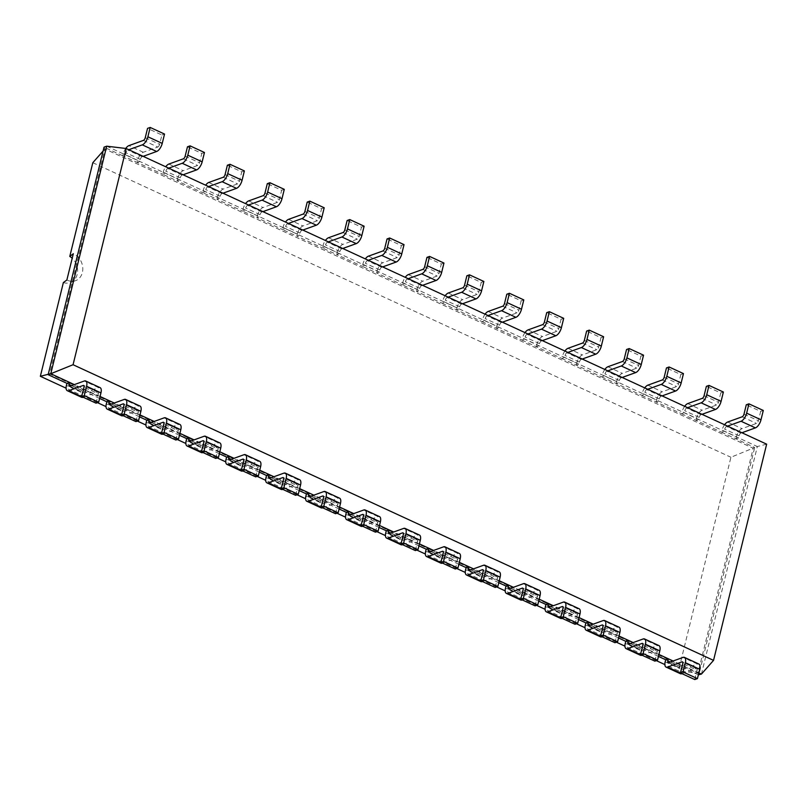 <?xml version="1.0" encoding="UTF-8"?>
<svg xmlns="http://www.w3.org/2000/svg" width="807" height="807" viewBox="0 0 807 807"><rect width="100%" height="100%" fill="white"/><g stroke="black" fill="none" stroke-linecap="round" stroke-linejoin="round"><path stroke-width="0.61" stroke-dasharray="4.04 3.03" d="M100.078 396.489L74.335 384.606M139.994 414.909L114.251 403.026M179.911 433.339L154.167 421.456M219.827 451.769L194.084 439.886M259.743 470.188L234 458.305M299.659 488.618L273.916 476.735M339.576 507.048L313.832 495.165M379.502 525.468L353.759 513.585M419.418 543.898L393.675 532.015M459.334 562.328L433.591 550.435M499.251 580.747L473.507 568.864M539.167 599.177L513.423 587.294M579.083 617.597L553.34 605.714M618.999 636.027L593.256 624.144M658.916 654.457L633.172 642.574M698.832 672.877L673.088 660.994M766.65 444.163L757.339 446.543L701.444 674.087M106.685 146.188L757.339 446.543L754.706 447.492L698.812 675.035L697.954 673.179L49.661 373.913L104.91 148.992L753.203 448.258L697.954 673.179L678.465 670.859L664.857 664.575M698.358 674.823L680.049 666.37L682.682 665.422L682.167 667.51A2.451 1.089 -65.2 0 0 682.46 669.255A2.451 1.089 -65.2 0 0 682.944 669.255L697.409 664.04A7.354 3.268 114.8 0 1 698.852 664.03M99.604 398.426L81.285 389.983L83.928 389.024L83.414 391.113A2.451 1.089 -65.2 0 0 83.696 392.868A2.451 1.089 -65.2 0 0 84.18 392.858L98.646 387.642A7.354 3.268 114.8 0 1 100.088 387.632M658.441 656.404L640.133 647.95L642.765 647.002L642.251 649.08A2.451 1.089 -65.2 0 0 642.543 650.835A2.451 1.089 -65.2 0 0 643.028 650.825L657.493 645.62A7.354 3.268 114.8 0 1 658.936 645.6M139.52 416.856L121.211 408.403L123.844 407.454L123.33 409.542A2.451 1.089 -65.2 0 0 123.622 411.288A2.451 1.089 -65.2 0 0 124.096 411.288L138.562 406.072A7.354 3.268 114.8 0 1 140.015 406.062M618.525 637.974L600.216 629.521L602.849 628.572L602.335 630.65A2.451 1.089 -65.2 0 0 602.627 632.406A2.451 1.089 -65.2 0 0 603.111 632.406L617.567 627.19A7.354 3.268 114.8 0 1 619.019 627.18M179.436 435.286L161.128 426.832L163.76 425.884L163.246 427.962A2.451 1.089 -65.2 0 0 163.539 429.717A2.451 1.089 -65.2 0 0 164.013 429.717L178.478 424.502A7.354 3.268 114.8 0 1 179.931 424.492M578.609 619.544L560.3 611.091L562.933 610.142L562.418 612.231A2.451 1.089 -65.2 0 0 562.711 613.976A2.451 1.089 -65.2 0 0 563.185 613.976L577.651 608.76A7.354 3.268 114.8 0 1 579.103 608.75M219.353 453.705L201.044 445.262L203.677 444.304L203.162 446.392A2.451 1.089 -65.2 0 0 203.455 448.147A2.451 1.089 -65.2 0 0 203.939 448.137L218.394 442.922A7.354 3.268 114.8 0 1 219.847 442.912M538.693 601.124L520.384 592.671L523.017 591.723L522.502 593.801A2.451 1.089 -65.2 0 0 522.795 595.556A2.451 1.089 -65.2 0 0 523.269 595.546L537.734 590.341A7.354 3.268 114.8 0 1 539.187 590.321M259.269 472.135L240.96 463.682L243.593 462.734L243.078 464.822A2.451 1.089 -65.2 0 0 243.371 466.567A2.451 1.089 -65.2 0 0 243.855 466.567L258.321 461.352A7.354 3.268 114.8 0 1 259.763 461.342M498.776 582.694L480.458 574.241L483.1 573.293L482.586 575.371A2.451 1.089 -65.2 0 0 482.868 577.126A2.451 1.089 -65.2 0 0 483.353 577.126L497.818 571.911A7.354 3.268 114.8 0 1 499.261 571.901M299.185 490.565L280.876 482.112L283.509 481.164L282.995 483.242A2.451 1.089 -65.2 0 0 283.287 484.997A2.451 1.089 -65.2 0 0 283.771 484.997L298.237 479.782A7.354 3.268 114.8 0 1 299.679 479.762M458.85 564.264L440.541 555.811L443.174 554.863L442.67 556.951A2.451 1.089 -65.2 0 0 442.952 558.706A2.451 1.089 -65.2 0 0 443.436 558.696L457.902 553.481A7.354 3.268 114.8 0 1 459.344 553.471M339.101 508.985L320.793 500.532L323.425 499.583L322.911 501.672A2.451 1.089 -65.2 0 0 323.203 503.427A2.451 1.089 -65.2 0 0 323.688 503.417L338.153 498.201A7.354 3.268 114.8 0 1 339.596 498.191M418.934 545.845L400.625 537.391L403.258 536.443L402.754 538.521A2.451 1.089 -65.2 0 0 403.036 540.276A2.451 1.089 -65.2 0 0 403.52 540.266L417.986 535.061A7.354 3.268 114.8 0 1 419.428 535.041M379.018 527.415L360.709 518.962L363.342 518.013L362.837 520.101A2.451 1.089 -65.2 0 0 363.12 521.847A2.451 1.089 -65.2 0 0 363.604 521.847L378.069 516.631A7.354 3.268 114.8 0 1 379.512 516.621M103.094 151.06L104.91 148.992L104.053 147.136L122.815 155.801L125.448 154.853L125.963 152.765A2.451 1.089 114.8 0 1 127.829 150.072L128.797 149.719M741.915 432.744L740.947 433.097A2.451 1.089 114.8 0 0 739.081 435.79L738.576 437.878L735.944 438.826L754.706 447.492L730.93 457.266L678.465 670.859M143.162 156.356L142.193 156.699A2.451 1.089 114.8 0 0 140.327 159.403L139.813 161.481L137.18 162.429L162.732 174.231L165.364 173.273L165.879 171.195A2.451 1.089 114.8 0 1 167.745 168.502L168.713 168.149M701.999 414.324L701.031 414.667A2.451 1.089 114.8 0 0 699.165 417.37L698.66 419.448L696.017 420.397L721.579 432.199L724.212 431.251L724.716 429.163A2.451 1.089 114.8 0 1 726.582 426.469L727.551 426.116M183.078 174.776L182.11 175.129A2.451 1.089 114.8 0 0 180.243 177.822L179.729 179.911L177.096 180.859L202.648 192.651L205.281 191.703L205.795 189.625A2.451 1.089 114.8 0 1 207.661 186.921L208.63 186.578M662.083 395.894L661.115 396.247A2.451 1.089 114.8 0 0 659.248 398.94L658.734 401.029L656.101 401.977L681.663 413.769L684.296 412.821L684.8 410.733A2.451 1.089 114.8 0 1 686.666 408.039L687.635 407.686M222.994 193.206L222.026 193.559A2.451 1.089 114.8 0 0 220.16 196.252L219.645 198.33L217.012 199.289L242.564 211.081L245.207 210.133L245.711 208.045A2.451 1.089 114.8 0 1 247.578 205.351L248.546 204.998M622.167 377.464L621.198 377.817A2.451 1.089 114.8 0 0 619.332 380.511L618.818 382.599L616.185 383.547L641.736 395.339L644.379 394.391L644.884 392.313A2.451 1.089 114.8 0 1 646.75 389.61L647.718 389.267M262.911 211.636L261.942 211.979A2.451 1.089 114.8 0 0 260.076 214.682L259.561 216.76L256.929 217.708L282.49 229.511L285.123 228.552L285.628 226.474A2.451 1.089 114.8 0 1 287.494 223.781L288.462 223.428M582.251 359.044L581.282 359.387A2.451 1.089 114.8 0 0 579.416 362.091L578.901 364.169L576.269 365.117L601.82 376.919L604.453 375.971L604.968 373.883A2.451 1.089 114.8 0 1 606.834 371.19L607.802 370.837M302.827 230.056L301.858 230.409A2.451 1.089 114.8 0 0 299.992 233.102L299.488 235.19L296.845 236.138L322.407 247.931L325.039 246.982L325.544 244.904A2.451 1.089 114.8 0 1 327.41 242.201L328.378 241.858M542.334 340.615L541.366 340.968A2.451 1.089 114.8 0 0 539.5 343.661L538.985 345.749L536.352 346.697L561.904 358.49L564.537 357.541L565.051 355.463A2.451 1.089 114.8 0 1 566.918 352.76L567.886 352.407M342.743 248.485L341.775 248.828A2.451 1.089 114.8 0 0 339.908 251.532L339.404 253.61L336.771 254.568L362.323 266.36L364.956 265.412L365.47 263.324A2.451 1.089 114.8 0 1 367.326 260.631L368.295 260.278M502.418 322.185L501.44 322.538A2.451 1.089 114.8 0 0 499.583 325.241L499.069 327.319L496.436 328.267L521.988 340.06L524.621 339.111L525.135 337.033A2.451 1.089 114.8 0 1 527.001 334.33L527.97 333.987M382.659 266.915L381.691 267.258A2.451 1.089 114.8 0 0 379.825 269.962L379.32 272.04L376.687 272.988L402.239 284.78L404.872 283.832L405.386 281.754A2.451 1.089 114.8 0 1 407.242 279.051L408.211 278.708M462.492 303.765L461.523 304.108A2.451 1.089 114.8 0 0 459.667 306.811L459.153 308.889L456.52 309.838L482.072 321.64L484.704 320.692L485.219 318.604A2.451 1.089 114.8 0 1 487.085 315.91L488.053 315.557M422.575 285.335L421.607 285.688A2.451 1.089 114.8 0 0 419.751 288.381L419.237 290.47L416.604 291.418L442.155 303.21L444.788 302.262L445.303 300.184A2.451 1.089 114.8 0 1 447.159 297.48L448.127 297.137M681.986 673.653L696.31 668.489A2.451 1.089 114.8 0 1 696.794 668.489A2.451 1.089 114.8 0 1 697.087 670.234L682.722 663.606M665.684 659.743L680.049 666.37L679.534 668.458A7.354 3.268 -65.2 0 0 680.402 673.714M694.797 679.565L697.087 670.234M48.158 374.69L49.661 373.913L48.259 374.277M83.222 397.256L97.556 392.091A2.451 1.089 114.8 0 1 98.04 392.091A2.451 1.089 114.8 0 1 98.323 393.836L83.958 387.209M66.931 383.345L81.285 389.983L80.781 392.061A7.354 3.268 -65.2 0 0 81.648 397.316M96.033 403.167L98.323 393.836M642.069 655.223L656.394 650.059A2.451 1.089 114.8 0 1 656.878 650.059A2.451 1.089 114.8 0 1 657.17 651.814L642.806 645.176M625.768 641.313L640.133 647.95L639.618 650.028A7.354 3.268 -65.2 0 0 640.486 655.284M654.881 661.135L657.17 651.814M123.138 415.686L137.472 410.521A2.451 1.089 114.8 0 1 137.957 410.511A2.451 1.089 114.8 0 1 138.239 412.266L123.874 405.639M106.847 401.775L121.211 408.403L120.697 410.491A7.354 3.268 -65.2 0 0 121.564 415.746M135.949 421.597L138.239 412.266M602.153 636.804L616.477 631.639A2.451 1.089 114.8 0 1 616.962 631.629A2.451 1.089 114.8 0 1 617.254 633.384L602.89 626.757M585.852 622.893L600.216 629.521L599.702 631.609A7.354 3.268 -65.2 0 0 600.569 636.864M614.954 642.715L617.254 633.384M163.064 434.105L177.389 428.941A2.451 1.089 114.8 0 1 177.873 428.941A2.451 1.089 114.8 0 1 178.165 430.696L163.801 424.058M146.763 420.205L161.128 426.832L160.613 428.91A7.354 3.268 -65.2 0 0 161.481 434.166M175.865 440.027L178.165 430.696M562.237 618.374L576.561 613.209A2.451 1.089 114.8 0 1 577.045 613.209A2.451 1.089 114.8 0 1 577.338 614.954L562.973 608.327M545.936 604.463L560.3 611.091L559.786 613.179A7.354 3.268 -65.2 0 0 560.653 618.434M575.038 624.285L577.338 614.954M202.981 452.535L217.305 447.371A2.451 1.089 114.8 0 1 217.789 447.371A2.451 1.089 114.8 0 1 218.082 449.116L203.717 442.488M186.679 438.625L201.044 445.262L200.529 447.34A7.354 3.268 -65.2 0 0 201.397 452.596M215.782 458.447L218.082 449.116M522.321 599.944L536.645 594.779A2.451 1.089 114.8 0 1 537.129 594.779A2.451 1.089 114.8 0 1 537.412 596.534L523.047 589.897M506.019 586.033L520.384 592.671L519.869 594.749A7.354 3.268 -65.2 0 0 520.737 600.005M535.122 605.855L537.412 596.534M242.897 470.965L257.221 465.8A2.451 1.089 114.8 0 1 257.705 465.79A2.451 1.089 114.8 0 1 257.998 467.546L243.633 460.918M226.596 457.055L240.96 463.682L240.446 465.77A7.354 3.268 -65.2 0 0 241.313 471.026M255.708 476.876L257.998 467.546M482.394 581.524L496.729 576.359A2.451 1.089 114.8 0 1 497.213 576.349A2.451 1.089 114.8 0 1 497.495 578.105L483.131 571.477M466.103 567.614L480.458 574.241L479.953 576.329A7.354 3.268 -65.2 0 0 480.821 581.585M495.205 587.435L497.495 578.105M282.813 489.385L297.137 484.22A2.451 1.089 114.8 0 1 297.622 484.22A2.451 1.089 114.8 0 1 297.914 485.975L283.55 479.338M266.512 475.484L280.876 482.112L280.362 484.19A7.354 3.268 -65.2 0 0 281.229 489.445M295.624 495.306L297.914 485.975M442.478 563.094L456.812 557.93A2.451 1.089 114.8 0 1 457.297 557.93A2.451 1.089 114.8 0 1 457.579 559.675L443.214 553.047M426.177 549.184L440.541 555.811L440.037 557.899A7.354 3.268 -65.2 0 0 440.904 563.155M455.289 569.006L457.579 559.675M322.729 507.815L337.054 502.65A2.451 1.089 114.8 0 1 337.538 502.65A2.451 1.089 114.8 0 1 337.83 504.395L323.466 497.768M306.428 493.904L320.793 500.532L320.278 502.62A7.354 3.268 -65.2 0 0 321.146 507.875M335.541 513.726L337.83 504.395M402.562 544.664L416.896 539.5A2.451 1.089 114.8 0 1 417.37 539.5A2.451 1.089 114.8 0 1 417.663 541.255L403.298 534.617M386.26 530.754L400.625 537.391L400.121 539.469A7.354 3.268 -65.2 0 0 400.978 544.725M415.373 550.586L417.663 541.255M362.646 526.245L376.98 521.08A2.451 1.089 114.8 0 1 377.454 521.07A2.451 1.089 114.8 0 1 377.747 522.825L363.382 516.198M346.344 512.334L360.709 518.962L360.194 521.05A7.354 3.268 -65.2 0 0 361.062 526.305M375.457 532.156L377.747 522.825M143.384 140.408L157.748 147.045L143.283 152.251A7.354 3.268 114.8 0 0 137.694 160.351L137.18 162.429L122.815 155.801L123.33 153.713A7.354 3.268 114.8 0 1 125.731 148.458M724.575 424.744A7.354 3.268 114.8 0 0 722.083 430.111L736.448 436.748A7.354 3.268 114.8 0 1 742.037 428.648L756.502 423.433A2.451 1.089 -65.2 0 0 758.368 420.74L760.658 411.409L746.293 404.781M763.291 410.46L760.658 411.409M736.448 436.748L735.944 438.826L721.579 432.199L722.083 430.111M157.748 147.045A2.451 1.089 -65.2 0 0 159.604 144.342L161.904 135.011L147.54 128.384M164.537 134.063L161.904 135.011M163.246 172.143L177.611 178.771L177.096 180.859L162.732 174.231L163.246 172.143A7.354 3.268 114.8 0 1 165.728 166.777M684.659 406.314A7.354 3.268 114.8 0 0 682.167 411.691L696.532 418.319A7.354 3.268 114.8 0 1 702.12 410.228L716.586 405.013A2.451 1.089 -65.2 0 0 718.452 402.31L720.742 392.979L706.377 386.351M723.375 392.031L720.742 392.979M696.532 418.319L696.017 420.397L681.663 413.769L682.167 411.691M177.611 178.771A7.354 3.268 114.8 0 1 183.199 170.68L197.665 165.465A2.451 1.089 -65.2 0 0 199.521 162.772L201.821 153.441L187.456 146.813M204.453 152.493L201.821 153.441M203.162 190.573L217.527 197.201L217.012 199.289L202.648 192.651L203.162 190.573A7.354 3.268 114.8 0 1 205.644 185.196M644.732 387.885A7.354 3.268 114.8 0 0 642.251 393.261L656.616 399.889A7.354 3.268 114.8 0 1 662.204 391.798L676.669 386.583A2.451 1.089 -65.2 0 0 678.536 383.89L680.826 374.559L666.461 367.931M683.458 373.611L680.826 374.559M656.616 399.889L656.101 401.977L641.736 395.339L642.251 393.261M217.527 197.201A7.354 3.268 114.8 0 1 223.115 189.11L237.581 183.895A2.451 1.089 -65.2 0 0 239.447 181.202L241.737 171.871L227.372 165.233M244.37 170.923L241.737 171.871M243.078 208.993L257.443 215.63L256.929 217.708L242.564 211.081L243.078 208.993A7.354 3.268 114.8 0 1 245.56 203.626M604.816 369.465A7.354 3.268 114.8 0 0 602.335 374.831L616.699 381.469A7.354 3.268 114.8 0 1 622.288 373.369L636.753 368.153A2.451 1.089 -65.2 0 0 638.619 365.46L640.909 356.129L626.545 349.502M643.542 355.181L640.909 356.129M616.699 381.469L616.185 383.547L601.82 376.919L602.335 374.831M257.443 215.63A7.354 3.268 114.8 0 1 263.032 207.53L277.497 202.325A2.451 1.089 -65.2 0 0 279.363 199.622L281.653 190.291L267.288 183.663M284.286 189.342L281.653 190.291M282.995 227.423L297.359 234.05L296.845 236.138L282.49 229.511L282.995 227.423A7.354 3.268 114.8 0 1 285.486 222.046M564.9 351.035A7.354 3.268 114.8 0 0 562.418 356.412L576.783 363.039A7.354 3.268 114.8 0 1 582.372 354.949L596.837 349.734A2.451 1.089 -65.2 0 0 598.693 347.03L600.993 337.709L586.628 331.072M603.626 336.751L600.993 337.709M576.783 363.039L576.269 365.117L561.904 358.49L562.418 356.412M297.359 234.05A7.354 3.268 114.8 0 1 302.948 225.96L317.413 220.745A2.451 1.089 -65.2 0 0 319.279 218.051L321.569 208.72L307.205 202.093M324.202 207.772L321.569 208.72M322.911 245.853L337.276 252.48L336.771 254.568L322.407 247.931L322.911 245.853A7.354 3.268 114.8 0 1 325.403 240.476M524.984 332.605A7.354 3.268 114.8 0 0 522.502 337.982L536.867 344.609A7.354 3.268 114.8 0 1 542.455 336.519L556.921 331.304A2.451 1.089 -65.2 0 0 558.777 328.61L561.077 319.279L546.712 312.652M563.71 318.331L561.077 319.279M536.867 344.609L536.352 346.697L521.988 340.06L522.502 337.982M337.276 252.48A7.354 3.268 114.8 0 1 342.864 244.39L357.33 239.175A2.451 1.089 -65.2 0 0 359.196 236.471L361.486 227.15L347.121 220.513M364.118 226.202L361.486 227.15M362.827 264.272L377.192 270.91L376.687 272.988L362.323 266.36L362.827 264.272A7.354 3.268 114.8 0 1 365.319 258.906M485.068 314.185A7.354 3.268 114.8 0 0 482.586 319.552L496.951 326.189A7.354 3.268 114.8 0 1 502.539 318.089L517.005 312.874A2.451 1.089 -65.2 0 0 518.861 310.181L521.151 300.85L506.796 294.222M523.793 299.901L521.151 300.85M496.951 326.189L496.436 328.267L482.072 321.64L482.586 319.552M377.192 270.91A7.354 3.268 114.8 0 1 382.78 262.81L397.246 257.604A2.451 1.089 -65.2 0 0 399.112 254.901L401.402 245.57L387.037 238.943M404.035 244.622L401.402 245.57M402.754 282.702L417.108 289.33L416.604 291.418L402.239 284.78L402.754 282.702A7.354 3.268 114.8 0 1 405.235 277.326M445.151 295.755A7.354 3.268 114.8 0 0 442.67 301.132L457.034 307.76A7.354 3.268 114.8 0 1 462.623 299.669L477.088 294.454A2.451 1.089 -65.2 0 0 478.944 291.751L481.234 282.43L466.87 275.792M483.867 281.472L481.234 282.43M457.034 307.76L456.52 309.838L442.155 303.21L442.67 301.132M417.108 289.33A7.354 3.268 114.8 0 1 422.707 281.24L437.162 276.024A2.451 1.089 -65.2 0 0 439.028 273.331L441.318 264L426.953 257.372M443.951 263.052L441.318 264M656.303 660.62L624.941 646.145M616.387 642.201L585.014 627.715M576.47 623.771L545.098 609.295M536.554 605.341L505.182 590.865M496.638 586.921L465.266 572.435M456.722 568.491L425.35 554.016M416.795 550.061L385.433 535.586M376.879 531.642L345.517 517.156M336.963 513.212L305.601 498.736M297.047 494.792L265.685 480.306M257.13 476.362L225.768 461.876M217.214 457.932L185.842 443.457M177.298 439.512L145.926 425.027M137.382 421.083L106.01 406.597M97.465 402.653L66.093 388.177M92.815 162.701L730.93 457.266M63.37 282.561A14.486 11.893 70.2 0 0 70.31 282.581A14.486 11.893 70.2 0 0 77.19 274.39A14.486 11.893 70.2 0 0 72.216 258.24M66.87 279.979A14.486 11.893 70.2 0 0 75.495 280.715A14.486 11.893 70.2 0 0 82.375 272.524A14.486 11.893 70.2 0 0 73.316 253.741M670.274 662.012L682.167 667.51M71.51 385.615L83.414 391.113M630.358 643.593L642.251 649.08M111.427 404.045L123.33 409.542M590.442 625.163L602.335 630.65M151.343 422.475L163.246 427.962M550.515 606.733L562.418 612.231M191.269 440.894L203.162 446.392M510.599 588.313L522.502 593.801M231.185 459.324L243.078 464.822M470.683 569.883L482.586 575.371M271.102 477.754L282.995 483.242M430.767 551.453L442.67 556.951M311.018 496.174L322.911 501.672M390.85 533.034L402.754 538.521M350.934 514.604L362.837 520.101M140.327 159.403L125.963 152.765M739.081 435.79L724.716 429.163M180.243 177.822L165.879 171.195M699.165 417.37L684.8 410.733M220.16 196.252L205.795 189.625M659.248 398.94L644.884 392.313M260.076 214.682L245.711 208.045M619.332 380.511L604.968 373.883M299.992 233.102L285.628 226.474M579.416 362.091L565.051 355.463M339.908 251.532L325.544 244.904M539.5 343.661L525.135 337.033M379.825 269.962L365.47 263.324M499.583 325.241L485.219 318.604M419.751 288.381L405.386 281.754M459.667 306.811L445.303 300.184M668.579 662.628L682.944 669.255M69.816 386.23L84.18 392.858M628.663 644.198L643.028 650.825M109.732 404.66L124.096 411.288M588.747 625.768L603.111 632.406M149.658 423.08L164.013 429.717M548.831 607.348L563.185 613.976M189.574 441.51L203.939 448.137M508.904 588.918L523.269 595.546M229.491 459.94L243.855 466.567M468.988 570.488L483.353 577.126M269.407 478.359L283.771 484.997M429.072 552.069L443.436 558.696M309.323 496.789L323.688 503.417M389.156 533.639L403.52 540.266M349.239 515.219L363.604 521.847M142.193 156.699L127.829 150.072M740.947 433.097L726.582 426.469M182.11 175.129L167.745 168.502M701.031 414.667L686.666 408.039M222.026 193.559L207.661 186.921M661.115 396.247L646.75 389.61M261.942 211.979L247.578 205.351M621.198 377.817L606.834 371.19M301.858 230.409L287.494 223.781M581.282 359.387L566.918 352.76M341.775 248.828L327.41 242.201M541.366 340.968L527.001 334.33M381.691 267.258L367.326 260.631M501.44 322.538L487.085 315.91M421.607 285.688L407.242 279.051M461.523 304.108L447.159 297.48M696.31 668.489L682.742 662.224M697.409 664.04L683.045 657.412M665.17 661.831L679.534 668.458M97.556 392.091L83.978 385.827M80.781 392.061L66.416 385.433M98.646 387.642L84.281 381.015M656.394 650.059L642.826 643.794M657.493 645.62L643.129 638.983M639.618 650.028L625.254 643.401M137.472 410.521L123.905 404.257M120.697 410.491L106.332 403.853M138.562 406.072L124.197 399.445M616.477 631.639L602.91 625.375M617.567 627.19L603.212 620.563M599.702 631.609L585.337 624.971M177.389 428.941L163.821 422.676M160.613 428.91L146.249 422.283M178.478 424.502L164.114 417.865M576.561 613.209L562.993 606.945M577.651 608.76L563.286 602.133M559.786 613.179L545.421 606.551M217.305 447.371L203.737 441.106M200.529 447.34L186.165 440.713M218.394 442.922L204.04 436.294M536.645 594.779L523.077 588.515M537.734 590.341L523.37 583.703M519.869 594.749L505.505 588.121M257.221 465.8L243.653 459.536M240.446 465.77L226.081 459.133M258.321 461.352L243.956 454.724M496.729 576.359L483.151 570.095M497.818 571.911L483.454 565.283M479.953 576.329L465.589 569.692M297.137 484.22L283.57 477.956M280.362 484.19L265.997 477.562M298.237 479.782L283.872 473.144M456.812 557.93L443.235 551.665M457.902 553.481L443.537 546.853M440.037 557.899L425.672 551.272M337.054 502.65L323.486 496.386M320.278 502.62L305.914 495.992M338.153 498.201L323.789 491.574M416.896 539.5L403.318 533.235M417.986 535.061L403.621 528.424M400.121 539.469L385.756 532.842M376.98 521.08L363.402 514.816M360.194 521.05L345.84 514.412M378.069 516.631L363.705 510.004M145.24 137.715L159.604 144.342M137.694 160.351L123.33 153.713M143.283 152.251L128.918 145.623M742.137 416.805L756.502 423.433M727.672 422.021L742.037 428.648M744.004 414.112L758.368 420.74M183.3 158.838L197.665 165.465M185.166 156.144L199.521 162.772M168.834 164.053L183.199 170.68M702.221 398.376L716.586 405.013M687.756 403.591L702.12 410.228M704.087 395.682L718.452 402.31M223.216 177.268L237.581 183.895M225.082 174.564L239.447 181.202M208.751 182.473L223.115 189.11M662.305 379.956L676.669 386.583M647.839 385.171L662.204 391.798M664.171 377.252L678.536 383.89M263.132 195.687L277.497 202.325M264.999 192.994L279.363 199.622M248.667 200.903L263.032 207.53M622.389 361.526L636.753 368.153M607.923 366.741L622.288 373.369M624.255 358.833L638.619 365.46M303.049 214.117L317.413 220.745M304.915 211.424L319.279 218.051M288.583 219.333L302.948 225.96M582.472 343.096L596.837 349.734M568.007 348.311L582.372 354.949M584.339 340.403L598.693 347.03M342.965 232.547L357.33 239.175M344.831 229.844L359.196 236.471M328.499 237.752L342.864 244.39M542.556 324.676L556.921 331.304M528.091 329.892L542.455 336.519M544.412 321.973L558.777 328.61M382.881 250.967L397.246 257.604M384.747 248.274L399.112 254.901M368.416 256.182L382.78 262.81M502.64 306.246L517.005 312.874M488.174 311.462L502.539 318.089M504.496 303.553L518.861 310.181M422.797 269.397L437.162 276.024M424.664 266.693L439.028 273.331M408.342 274.612L422.707 281.24M462.724 287.827L477.088 294.454M448.258 293.032L462.623 299.669M464.58 285.123L478.944 291.751M668.095 662.628L682.46 669.255M69.341 386.23L83.696 392.868M628.179 644.198L642.543 650.835M109.258 404.66L123.622 411.288M588.263 625.778L602.627 632.406M149.174 423.09L163.539 429.717M548.346 607.348L562.711 613.976M189.09 441.51L203.455 448.147M508.43 588.928L522.795 595.556M229.006 459.94L243.371 466.567M468.514 570.499L482.868 577.126M268.923 478.369L283.287 484.997M428.588 552.069L442.952 558.706M308.839 496.789L323.203 503.427M388.671 533.649L403.036 540.276M348.755 515.219L363.12 521.847M696.794 668.489L682.429 661.851M98.04 392.091L83.676 385.453M656.878 650.059L642.513 643.431M137.957 410.511L123.592 403.883M616.962 631.629L602.597 625.001M177.873 428.941L163.508 422.313M577.045 613.209L562.681 606.571M217.789 447.371L203.425 440.733M537.129 594.779L522.765 588.152M257.705 465.79L243.341 459.163M497.213 576.349L482.848 569.722M297.622 484.22L283.257 477.593M457.297 557.93L442.932 551.292M337.538 502.65L323.173 496.012M417.37 539.5L403.016 532.872M377.454 521.07L363.089 514.442M70.31 282.581L75.495 280.715"/><path stroke-width="1.21" d="M713.539 660.378L73.064 364.724L126.174 148.508L766.65 444.163L713.539 660.378L701.444 674.087L698.832 672.877M73.064 364.724L50.791 373.732L106.685 146.188L104.053 147.136L48.158 374.69L50.791 373.732L69.563 382.397L66.931 383.345L48.158 374.69M74.335 384.606L69.563 382.397L69.049 384.485A2.451 1.089 -65.2 0 0 69.341 386.23A2.451 1.089 -65.2 0 0 69.816 386.23L84.281 381.015A7.354 3.268 114.8 0 1 85.734 381.005A7.354 3.268 114.8 0 1 86.591 386.26L84.301 395.591L81.668 396.54L96.033 403.167L98.666 402.219L100.956 392.888L86.591 386.26M114.251 403.026L100.078 396.489M154.167 421.456L139.994 414.909M194.084 439.886L179.911 433.339M234 458.305L219.827 451.769M273.916 476.735L259.743 470.188M313.832 495.165L299.659 488.618M353.759 513.585L339.576 507.048M393.675 532.015L379.502 525.468M433.591 550.435L419.418 543.898M473.507 568.864L459.334 562.328M513.423 587.294L499.251 580.747M553.34 605.714L539.167 599.177M593.256 624.144L579.083 617.597M633.172 642.574L618.999 636.027M673.088 660.994L658.916 654.457M126.174 148.508L106.685 146.188M701.444 674.087L698.358 674.823M684.487 657.402A7.354 3.268 114.8 0 1 685.355 662.658L683.065 671.989L697.43 678.616L699.719 669.285A7.354 3.268 114.8 0 0 698.852 664.03L684.487 657.402A7.354 3.268 114.8 0 0 683.045 657.412L668.579 662.628A2.451 1.089 -65.2 0 1 668.095 662.628A2.451 1.089 -65.2 0 1 667.803 660.872L668.317 658.794L665.684 659.743L658.441 656.404M125.65 399.435A7.354 3.268 114.8 0 1 126.517 404.69L124.217 414.021L138.582 420.649L140.872 411.318A7.354 3.268 114.8 0 0 140.015 406.062L125.65 399.435A7.354 3.268 114.8 0 0 124.197 399.445L109.732 404.66A2.451 1.089 -65.2 0 1 109.258 404.66A2.451 1.089 -65.2 0 1 108.965 402.905L109.48 400.827L106.847 401.775L99.604 398.426M644.571 638.973A7.354 3.268 114.8 0 1 645.439 644.228L643.149 653.559L657.513 660.187L659.803 650.856A7.354 3.268 114.8 0 0 658.936 645.6L644.571 638.973A7.354 3.268 114.8 0 0 643.129 638.983L628.663 644.198A2.451 1.089 -65.2 0 1 628.179 644.198A2.451 1.089 -65.2 0 1 627.886 642.453L628.401 640.365L625.768 641.313L618.525 637.974M165.566 417.855A7.354 3.268 114.8 0 1 166.434 423.11L164.134 432.441L178.498 439.069L180.798 429.748A7.354 3.268 114.8 0 0 179.931 424.492L165.566 417.855A7.354 3.268 114.8 0 0 164.114 417.865L149.658 423.08A2.451 1.089 -65.2 0 1 149.174 423.09A2.451 1.089 -65.2 0 1 148.881 421.335L149.396 419.247L146.763 420.205L139.52 416.856M604.655 620.543A7.354 3.268 114.8 0 1 605.522 625.798L603.233 635.129L617.597 641.767L619.887 632.436A7.354 3.268 114.8 0 0 619.019 627.18L604.655 620.543A7.354 3.268 114.8 0 0 603.212 620.563L588.747 625.768A2.451 1.089 -65.2 0 1 588.263 625.778A2.451 1.089 -65.2 0 1 587.97 624.023L588.485 621.945L585.852 622.893L578.609 619.544M205.482 436.284A7.354 3.268 114.8 0 1 206.35 441.54L204.06 450.871L218.425 457.498L220.715 448.167A7.354 3.268 114.8 0 0 219.847 442.912L205.482 436.284A7.354 3.268 114.8 0 0 204.04 436.294L189.574 441.51A2.451 1.089 -65.2 0 1 189.09 441.51A2.451 1.089 -65.2 0 1 188.798 439.765L189.312 437.676L186.679 438.625L179.436 435.286M564.739 602.123A7.354 3.268 114.8 0 1 565.606 607.378L563.316 616.709L577.671 623.337L579.971 614.006A7.354 3.268 114.8 0 0 579.103 608.75L564.739 602.123A7.354 3.268 114.8 0 0 563.286 602.133L548.831 607.348A2.451 1.089 -65.2 0 1 548.346 607.348A2.451 1.089 -65.2 0 1 548.054 605.593L548.568 603.515L545.936 604.463L538.693 601.124M245.399 454.714A7.354 3.268 114.8 0 1 246.266 459.97L243.976 469.291L258.341 475.928L260.631 466.597A7.354 3.268 114.8 0 0 259.763 461.342L245.399 454.714A7.354 3.268 114.8 0 0 243.956 454.724L229.491 459.94A2.451 1.089 -65.2 0 1 229.006 459.94A2.451 1.089 -65.2 0 1 228.714 458.184L229.228 456.106L226.596 457.055L219.353 453.705M524.822 583.693A7.354 3.268 114.8 0 1 525.69 588.949L523.39 598.28L537.755 604.907L540.054 595.576A7.354 3.268 114.8 0 0 539.187 590.321L524.822 583.693A7.354 3.268 114.8 0 0 523.37 583.703L508.904 588.918A2.451 1.089 -65.2 0 1 508.43 588.928A2.451 1.089 -65.2 0 1 508.138 587.173L508.652 585.085L506.019 586.033L498.776 582.694M285.315 473.134A7.354 3.268 114.8 0 1 286.182 478.39L283.893 487.721L298.257 494.348L300.547 485.027A7.354 3.268 114.8 0 0 299.679 479.762L285.315 473.134A7.354 3.268 114.8 0 0 283.872 473.144L269.407 478.359A2.451 1.089 -65.2 0 1 268.923 478.369A2.451 1.089 -65.2 0 1 268.63 476.614L269.145 474.526L266.512 475.484L259.269 472.135M484.906 565.263A7.354 3.268 114.8 0 1 485.764 570.529L483.474 579.85L497.838 586.487L500.128 577.156A7.354 3.268 114.8 0 0 499.261 571.901L484.906 565.263A7.354 3.268 114.8 0 0 483.454 565.283L468.988 570.488A2.451 1.089 -65.2 0 1 468.514 570.499A2.451 1.089 -65.2 0 1 468.221 568.743L468.736 566.665L466.103 567.614L458.85 564.264M325.231 491.564A7.354 3.268 114.8 0 1 326.099 496.819L323.809 506.15L338.173 512.778L340.463 503.447A7.354 3.268 114.8 0 0 339.596 498.191L325.231 491.564A7.354 3.268 114.8 0 0 323.789 491.574L309.323 496.789A2.451 1.089 -65.2 0 1 308.839 496.789A2.451 1.089 -65.2 0 1 308.546 495.044L309.061 492.956L306.428 493.904L299.185 490.565M444.98 546.843A7.354 3.268 114.8 0 1 445.847 552.099L443.557 561.43L457.922 568.057L460.212 558.726A7.354 3.268 114.8 0 0 459.344 553.471L444.98 546.843A7.354 3.268 114.8 0 0 443.537 546.853L429.072 552.069A2.451 1.089 -65.2 0 1 428.588 552.069A2.451 1.089 -65.2 0 1 428.305 550.324L428.82 548.235L426.177 549.184L418.934 545.845M365.147 509.984A7.354 3.268 114.8 0 1 366.015 515.249L363.725 524.57L378.09 531.208L380.379 521.877A7.354 3.268 114.8 0 0 379.512 516.621L365.147 509.984A7.354 3.268 114.8 0 0 363.705 510.004L349.239 515.219A2.451 1.089 -65.2 0 1 348.755 515.219A2.451 1.089 -65.2 0 1 348.473 513.464L348.977 511.386L346.344 512.334L339.101 508.985M405.064 528.414A7.354 3.268 114.8 0 1 405.931 533.669L403.641 543L418.006 549.628L420.296 540.307A7.354 3.268 114.8 0 0 419.428 535.041L405.064 528.414A7.354 3.268 114.8 0 0 403.621 528.424L389.156 533.639A2.451 1.089 -65.2 0 1 388.671 533.649A2.451 1.089 -65.2 0 1 388.389 531.894L388.893 529.806L386.26 530.754L379.018 527.415M665.684 659.743L665.17 661.831A7.354 3.268 -65.2 0 0 666.037 667.086L680.402 673.714A7.354 3.268 -65.2 0 0 681.854 673.704L681.986 673.653M697.43 678.616L694.797 679.565L680.432 672.937L682.722 663.606A2.451 1.089 114.8 0 0 682.429 661.851A2.451 1.089 114.8 0 0 681.945 661.861L667.49 667.066L681.854 673.704M66.931 383.345L66.416 385.433A7.354 3.268 -65.2 0 0 67.284 390.689A7.354 3.268 -65.2 0 0 68.726 390.679L83.192 385.464A2.451 1.089 114.8 0 1 83.676 385.453A2.451 1.089 114.8 0 1 83.958 387.209L81.668 396.54M683.065 671.989L680.432 672.937M666.037 667.086A7.354 3.268 -65.2 0 0 667.49 667.066M67.284 390.689L81.648 397.316A7.354 3.268 -65.2 0 0 83.091 397.306L83.222 397.256M85.734 381.005L100.088 387.632A7.354 3.268 114.8 0 1 100.956 392.888M625.768 641.313L625.254 643.401A7.354 3.268 -65.2 0 0 626.121 648.657L640.486 655.284A7.354 3.268 -65.2 0 0 641.928 655.274L642.069 655.223M657.513 660.187L654.881 661.135L640.516 654.507L642.806 645.176A2.451 1.089 114.8 0 0 642.513 643.431A2.451 1.089 114.8 0 0 642.029 643.431L627.564 648.646A7.354 3.268 -65.2 0 1 626.121 648.657M106.847 401.775L106.332 403.853A7.354 3.268 -65.2 0 0 107.2 409.119A7.354 3.268 -65.2 0 0 108.642 409.099L123.108 403.883A2.451 1.089 114.8 0 1 123.592 403.883A2.451 1.089 114.8 0 1 123.874 405.639L121.585 414.969L135.949 421.597L138.582 420.649M124.217 414.021L121.585 414.969M643.149 653.559L640.516 654.507M107.2 409.119L121.564 415.746A7.354 3.268 -65.2 0 0 123.007 415.736L123.138 415.686M585.852 622.893L585.337 624.971A7.354 3.268 -65.2 0 0 586.205 630.227L600.569 636.864A7.354 3.268 -65.2 0 0 602.012 636.844L602.153 636.804M617.597 641.767L614.954 642.715L600.6 636.077L602.89 626.757A2.451 1.089 114.8 0 0 602.597 625.001A2.451 1.089 114.8 0 0 602.113 625.001L587.647 630.217A7.354 3.268 -65.2 0 1 586.205 630.227M146.763 420.205L146.249 422.283A7.354 3.268 -65.2 0 0 147.116 427.539A7.354 3.268 -65.2 0 0 148.559 427.528L163.024 422.313A2.451 1.089 114.8 0 1 163.508 422.313A2.451 1.089 114.8 0 1 163.801 424.058L161.501 433.389L175.865 440.027L178.498 439.069M164.134 432.441L161.501 433.389M603.233 635.129L600.6 636.077M147.116 427.539L161.481 434.166A7.354 3.268 -65.2 0 0 162.923 434.156L163.064 434.105M545.936 604.463L545.421 606.551A7.354 3.268 -65.2 0 0 546.289 611.807L560.653 618.434A7.354 3.268 -65.2 0 0 562.096 618.424L562.237 618.374M577.671 623.337L575.038 624.285L560.673 617.658L562.973 608.327A2.451 1.089 114.8 0 0 562.681 606.571A2.451 1.089 114.8 0 0 562.197 606.582L547.731 611.797A7.354 3.268 -65.2 0 1 546.289 611.807M186.679 438.625L186.165 440.713A7.354 3.268 -65.2 0 0 187.032 445.968A7.354 3.268 -65.2 0 0 188.475 445.958L202.94 440.743A2.451 1.089 114.8 0 1 203.425 440.733A2.451 1.089 114.8 0 1 203.717 442.488L201.427 451.819L215.782 458.447L218.425 457.498M204.06 450.871L201.427 451.819M563.316 616.709L560.673 617.658M187.032 445.968L201.397 452.596A7.354 3.268 -65.2 0 0 202.839 452.586L202.981 452.535M506.019 586.033L505.505 588.121A7.354 3.268 -65.2 0 0 506.372 593.377L520.737 600.005A7.354 3.268 -65.2 0 0 522.179 599.994L522.321 599.944M537.755 604.907L535.122 605.855L520.757 599.228L523.047 589.897A2.451 1.089 114.8 0 0 522.765 588.152A2.451 1.089 114.8 0 0 522.28 588.152L507.815 593.367A7.354 3.268 -65.2 0 1 506.372 593.377M226.596 457.055L226.081 459.133A7.354 3.268 -65.2 0 0 226.949 464.388A7.354 3.268 -65.2 0 0 228.391 464.378L242.857 459.163A2.451 1.089 114.8 0 1 243.341 459.163A2.451 1.089 114.8 0 1 243.633 460.918L241.343 470.249L255.708 476.876L258.341 475.928M243.976 469.291L241.343 470.249M523.39 598.28L520.757 599.228M226.949 464.388L241.313 471.026A7.354 3.268 -65.2 0 0 242.756 471.016L242.897 470.965M466.103 567.614L465.589 569.692A7.354 3.268 -65.2 0 0 466.456 574.947L480.821 581.585A7.354 3.268 -65.2 0 0 482.263 581.575L482.394 581.524M497.838 586.487L495.205 587.435L480.841 580.798L483.131 571.477A2.451 1.089 114.8 0 0 482.848 569.722A2.451 1.089 114.8 0 0 482.364 569.722L467.899 574.937A7.354 3.268 -65.2 0 1 466.456 574.947M266.512 475.484L265.997 477.562A7.354 3.268 -65.2 0 0 266.865 482.818A7.354 3.268 -65.2 0 0 268.317 482.808L282.773 477.593A2.451 1.089 114.8 0 1 283.257 477.593A2.451 1.089 114.8 0 1 283.55 479.338L281.26 488.669L295.624 495.306L298.257 494.348M283.893 487.721L281.26 488.669M483.474 579.85L480.841 580.798M266.865 482.818L281.229 489.445A7.354 3.268 -65.2 0 0 282.672 489.435L282.813 489.385M426.177 549.184L425.672 551.272A7.354 3.268 -65.2 0 0 426.54 556.527L440.904 563.155A7.354 3.268 -65.2 0 0 442.347 563.145L442.478 563.094M457.922 568.057L455.289 569.006L440.925 562.378L443.214 553.047A2.451 1.089 114.8 0 0 442.932 551.292A2.451 1.089 114.8 0 0 442.448 551.302L427.982 556.517A7.354 3.268 -65.2 0 1 426.54 556.527M306.428 493.904L305.914 495.992A7.354 3.268 -65.2 0 0 306.781 501.248A7.354 3.268 -65.2 0 0 308.234 501.238L322.699 496.023A2.451 1.089 114.8 0 1 323.173 496.012A2.451 1.089 114.8 0 1 323.466 497.768L321.176 507.099L335.541 513.726L338.173 512.778M323.809 506.15L321.176 507.099M443.557 561.43L440.925 562.378M306.781 501.248L321.146 507.875A7.354 3.268 -65.2 0 0 322.598 507.865L322.729 507.815M386.26 530.754L385.756 532.842A7.354 3.268 -65.2 0 0 386.624 538.098L400.978 544.725A7.354 3.268 -65.2 0 0 402.431 544.715L402.562 544.664M418.006 549.628L415.373 550.586L401.008 543.948L403.298 534.617A2.451 1.089 114.8 0 0 403.016 532.872A2.451 1.089 114.8 0 0 402.532 532.872L388.066 538.087A7.354 3.268 -65.2 0 1 386.624 538.098M346.344 512.334L345.84 514.412A7.354 3.268 -65.2 0 0 346.697 519.668A7.354 3.268 -65.2 0 0 348.15 519.658L362.615 514.442A2.451 1.089 114.8 0 1 363.089 514.442A2.451 1.089 114.8 0 1 363.382 516.198L361.092 525.528L375.457 532.156L378.09 531.208M363.725 524.57L361.092 525.528M403.641 543L401.008 543.948M346.697 519.668L361.062 526.305A7.354 3.268 -65.2 0 0 362.514 526.295L362.646 526.245M125.731 148.458A7.354 3.268 114.8 0 1 128.918 145.623L143.384 140.408A2.451 1.089 -65.2 0 0 145.24 137.715L147.54 128.384L150.173 127.435L147.883 136.766L162.237 143.394L164.537 134.063L150.173 127.435M128.797 149.719L142.294 144.857A7.354 3.268 -65.2 0 0 147.883 136.766M761.001 419.791L763.291 410.46L748.926 403.833L746.636 413.164L761.001 419.791A7.354 3.268 -65.2 0 1 755.413 427.881L741.915 432.744M142.294 144.857L156.649 151.484A7.354 3.268 -65.2 0 0 162.237 143.394M156.649 151.484L143.162 156.356M724.575 424.744A7.354 3.268 114.8 0 1 727.672 422.021L742.137 416.805A2.451 1.089 -65.2 0 0 744.004 414.112L746.293 404.781L748.926 403.833M727.551 426.116L741.048 421.254A7.354 3.268 -65.2 0 0 746.636 413.164M165.728 166.777A7.354 3.268 114.8 0 1 168.834 164.053L183.3 158.838A2.451 1.089 -65.2 0 0 185.166 156.144L187.456 146.813L190.089 145.865L187.799 155.186L202.164 161.824L204.453 152.493L190.089 145.865M168.713 168.149L182.211 163.286A7.354 3.268 -65.2 0 0 187.799 155.186M721.085 401.361L723.375 392.031L709.01 385.403L706.72 394.734L721.085 401.361A7.354 3.268 -65.2 0 1 715.496 409.452L701.999 414.324M182.211 163.286L196.575 169.914A7.354 3.268 -65.2 0 0 202.164 161.824M196.575 169.914L183.078 174.776M684.659 406.314A7.354 3.268 114.8 0 1 687.756 403.591L702.221 398.376A2.451 1.089 -65.2 0 0 704.087 395.682L706.377 386.351L709.01 385.403M687.635 407.686L701.132 402.824A7.354 3.268 -65.2 0 0 706.72 394.734M205.644 185.196A7.354 3.268 114.8 0 1 208.751 182.473L223.216 177.268A2.451 1.089 -65.2 0 0 225.082 174.564L227.372 165.233L230.005 164.285L227.715 173.616L242.08 180.243L244.37 170.923L230.005 164.285M208.63 186.578L222.127 181.706A7.354 3.268 -65.2 0 0 227.715 173.616M681.169 382.942L683.458 373.611L669.094 366.973L666.804 376.304L681.169 382.942A7.354 3.268 -65.2 0 1 675.58 391.032L662.083 395.894M222.127 181.706L236.491 188.344A7.354 3.268 -65.2 0 0 242.08 180.243M236.491 188.344L222.994 193.206M644.732 387.885A7.354 3.268 114.8 0 1 647.839 385.171L662.305 379.956A2.451 1.089 -65.2 0 0 664.171 377.252L666.461 367.931L669.094 366.973M647.718 389.267L661.215 384.404A7.354 3.268 -65.2 0 0 666.804 376.304M245.56 203.626A7.354 3.268 114.8 0 1 248.667 200.903L263.132 195.687A2.451 1.089 -65.2 0 0 264.999 192.994L267.288 183.663L269.921 182.715L267.631 192.046L281.996 198.673L284.286 189.342L269.921 182.715M248.546 204.998L262.043 200.136A7.354 3.268 -65.2 0 0 267.631 192.046M641.252 364.512L643.542 355.181L629.178 348.553L626.888 357.884L641.252 364.512A7.354 3.268 -65.2 0 1 635.664 372.602L622.167 377.464M262.043 200.136L276.408 206.763A7.354 3.268 -65.2 0 0 281.996 198.673M276.408 206.763L262.911 211.636M604.816 369.465A7.354 3.268 114.8 0 1 607.923 366.741L622.389 361.526A2.451 1.089 -65.2 0 0 624.255 358.833L626.545 349.502L629.178 348.553M607.802 370.837L621.299 365.975A7.354 3.268 -65.2 0 0 626.888 357.884M285.486 222.046A7.354 3.268 114.8 0 1 288.583 219.333L303.049 214.117A2.451 1.089 -65.2 0 0 304.915 211.424L307.205 202.093L309.838 201.145L307.548 210.466L321.912 217.103L324.202 207.772L309.838 201.145M288.462 223.428L301.959 218.566A7.354 3.268 -65.2 0 0 307.548 210.466M601.336 346.082L603.626 336.751L589.261 330.124L586.971 339.454L601.336 346.082A7.354 3.268 -65.2 0 1 595.748 354.182L582.251 359.044M301.959 218.566L316.324 225.193A7.354 3.268 -65.2 0 0 321.912 217.103M316.324 225.193L302.827 230.056M564.9 351.035A7.354 3.268 114.8 0 1 568.007 348.311L582.472 343.096A2.451 1.089 -65.2 0 0 584.339 340.403L586.628 331.072L589.261 330.124M567.886 352.407L581.383 347.545A7.354 3.268 -65.2 0 0 586.971 339.454M325.403 240.476A7.354 3.268 114.8 0 1 328.499 237.752L342.965 232.547A2.451 1.089 -65.2 0 0 344.831 229.844L347.121 220.513L349.754 219.565L347.464 228.895L361.829 235.523L364.118 226.202L349.754 219.565M328.378 241.858L341.875 236.986A7.354 3.268 -65.2 0 0 347.464 228.895M561.41 327.662L563.71 318.331L549.345 311.694L547.055 321.025L561.41 327.662A7.354 3.268 -65.2 0 1 555.821 335.752L542.334 340.615M341.875 236.986L356.24 243.623A7.354 3.268 -65.2 0 0 361.829 235.523M356.24 243.623L342.743 248.485M524.984 332.605A7.354 3.268 114.8 0 1 528.091 329.892L542.556 324.676A2.451 1.089 -65.2 0 0 544.412 321.973L546.712 312.652L549.345 311.694M527.97 333.987L541.467 329.125A7.354 3.268 -65.2 0 0 547.055 321.025M365.319 258.906A7.354 3.268 114.8 0 1 368.416 256.182L382.881 250.967A2.451 1.089 -65.2 0 0 384.747 248.274L387.037 238.943L389.67 237.994L387.38 247.325L401.745 253.953L404.035 244.622L389.67 237.994M368.295 260.278L381.792 255.416A7.354 3.268 -65.2 0 0 387.38 247.325M521.493 309.232L523.793 299.901L509.429 293.274L507.129 302.605L521.493 309.232A7.354 3.268 -65.2 0 1 515.905 317.322L502.418 322.185M381.792 255.416L396.156 262.043A7.354 3.268 -65.2 0 0 401.745 253.953M396.156 262.043L382.659 266.915M485.068 314.185A7.354 3.268 114.8 0 1 488.174 311.462L502.64 306.246A2.451 1.089 -65.2 0 0 504.496 303.553L506.796 294.222L509.429 293.274M488.053 315.557L501.54 310.695A7.354 3.268 -65.2 0 0 507.129 302.605M405.235 277.326A7.354 3.268 114.8 0 1 408.342 274.612L422.797 269.397A2.451 1.089 -65.2 0 0 424.664 266.693L426.953 257.372L429.586 256.414L427.296 265.745L441.661 272.383L443.951 263.052L429.586 256.414M408.211 278.708L421.708 273.845A7.354 3.268 -65.2 0 0 427.296 265.745M481.577 290.802L483.867 281.472L469.503 274.844L467.213 284.175L481.577 290.802A7.354 3.268 -65.2 0 1 475.989 298.903L462.492 303.765M421.708 273.845L436.073 280.473A7.354 3.268 -65.2 0 0 441.661 272.383M436.073 280.473L422.575 285.335M445.151 295.755A7.354 3.268 114.8 0 1 448.258 293.032L462.724 287.827A2.451 1.089 -65.2 0 0 464.58 285.123L466.87 275.792L469.503 274.844M448.127 297.137L461.624 292.265A7.354 3.268 -65.2 0 0 467.213 284.175M48.259 374.277L40.35 376.294L63.37 282.561L66.87 279.979L73.316 253.731L69.785 256.434L92.815 162.701L103.094 151.06M664.857 664.575L656.303 660.62M624.941 646.145L616.387 642.201M585.014 627.715L576.47 623.771M545.098 609.295L536.554 605.341M505.182 590.865L496.638 586.921M465.266 572.435L456.722 568.491M425.35 554.016L416.795 550.061M385.433 535.586L376.879 531.642M345.517 517.156L336.963 513.212M305.601 498.736L297.047 494.792M265.685 480.306L257.13 476.362M225.768 461.876L217.214 457.932M185.842 443.457L177.298 439.512M145.926 425.027L137.382 421.083M106.01 406.597L97.465 402.653M66.093 388.177L40.35 376.294M84.301 395.591L98.666 402.219M72.216 258.24A14.486 11.893 70.2 0 0 69.785 256.434M667.803 660.872L670.274 662.012M69.049 384.485L71.51 385.615M627.886 642.453L630.358 643.593M108.965 402.905L111.427 404.045M587.97 624.023L590.442 625.163M148.881 421.335L151.343 422.475M548.054 605.593L550.515 606.733M188.798 439.765L191.269 440.894M508.138 587.173L510.599 588.313M228.714 458.184L231.185 459.324M468.221 568.743L470.683 569.883M268.63 476.614L271.102 477.754M428.305 550.324L430.767 551.453M308.546 495.044L311.018 496.174M388.389 531.894L390.85 533.034M348.473 513.464L350.934 514.604M682.742 662.224L681.945 661.861M699.719 669.285L685.355 662.658M83.978 385.827L83.192 385.464M83.091 397.306L68.726 390.679M642.826 643.794L642.029 643.431M659.803 650.856L645.439 644.228M641.928 655.274L627.564 648.646M123.905 404.257L123.108 403.883M123.007 415.736L108.642 409.099M140.872 411.318L126.517 404.69M602.91 625.375L602.113 625.001M619.887 632.436L605.522 625.798M602.012 636.844L587.647 630.217M163.821 422.676L163.024 422.313M162.923 434.156L148.559 427.528M180.798 429.748L166.434 423.11M562.993 606.945L562.197 606.582M579.971 614.006L565.606 607.378M562.096 618.424L547.731 611.797M203.737 441.106L202.94 440.743M202.839 452.586L188.475 445.958M220.715 448.167L206.35 441.54M523.077 588.515L522.28 588.152M540.054 595.576L525.69 588.949M522.179 599.994L507.815 593.367M243.653 459.536L242.857 459.163M242.756 471.016L228.391 464.378M260.631 466.597L246.266 459.97M483.151 570.095L482.364 569.722M500.128 577.156L485.764 570.529M482.263 581.575L467.899 574.937M283.57 477.956L282.773 477.593M282.672 489.435L268.317 482.808M300.547 485.027L286.182 478.39M443.235 551.665L442.448 551.302M460.212 558.726L445.847 552.099M442.347 563.145L427.982 556.517M323.486 496.386L322.699 496.023M322.598 507.865L308.234 501.238M340.463 503.447L326.099 496.819M403.318 533.235L402.532 532.872M420.296 540.307L405.931 533.669M402.431 544.715L388.066 538.087M363.402 514.816L362.615 514.442M362.514 526.295L348.15 519.658M380.379 521.877L366.015 515.249M741.048 421.254L755.413 427.881M701.132 402.824L715.496 409.452M661.215 384.404L675.58 391.032M621.299 365.975L635.664 372.602M581.383 347.545L595.748 354.182M541.467 329.125L555.821 335.752M501.54 310.695L515.905 317.322M461.624 292.265L475.989 298.903"/></g></svg>
